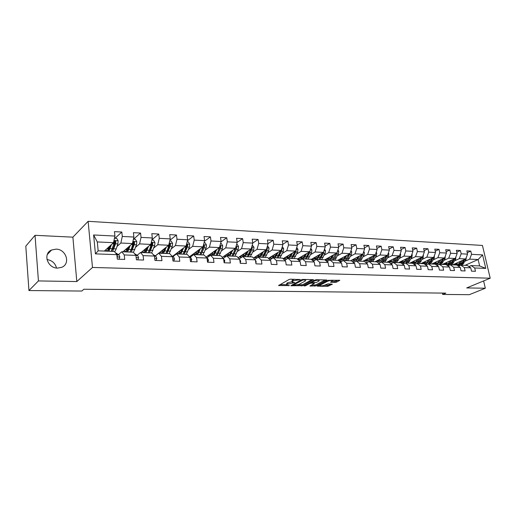 <?xml version="1.0" encoding="UTF-8"?>
<svg xmlns="http://www.w3.org/2000/svg" width="516" height="516" viewBox="0 0 516 516"><rect width="100%" height="100%" fill="white"/><g stroke="black" fill="none" stroke-linecap="round" stroke-linejoin="round"><path stroke-width="0.77" d="M300.235 279.614L290.579 279.169L289.095 279.478L278.588 285.548L289.392 285.567L286.599 285.051L286.999 284.258L294.765 282.62L291.979 282.091L293.269 280.788L300.235 279.614M56.031 249.138L51.529 250.021C42.628 253.62 47.511 268.326 57.586 268.101L61.817 267.275C70.821 263.721 66.112 249.086 56.031 249.138M335.11 282.42L336.535 282.129L339.78 280.291L328.17 280.304L317.282 286.161L327.37 286.393L332.407 284.239L328.041 283.845L324.822 285.071C322.874 285.819 321.268 286.012 320.004 285.651L320.397 284.993L327.479 281.304C329.453 280.536 331.078 280.336 332.349 280.71L330.575 282.265L335.11 282.42L334.929 281.42L338.167 280.188M466.703 287.928L485.317 288.231L469.308 294.681L442.683 294.436L445.798 293.127L83.882 289.244L81.786 291.043L28.948 290.547L38.436 280.93L76.807 281.555L92.487 267.462L490.2 278.208L466.703 287.928M313.483 279.995L313.225 279.653L302.963 279.433L301.486 279.743L290.856 285.741L302.873 285.69L313.431 279.672M316.45 279.724L326.86 280.02L315.973 285.896L309.929 286.045L314.502 283.284L311.258 283.155L309.819 283.452L305.375 285.825L304.092 285.974L314.986 280.027L316.45 279.724M92.487 267.462L88.126 221.319L482.441 245.442L490.2 278.208M467.251 252.711L470.786 251.079L466.825 250.866L467.58 254.136L461.175 253.808L460.427 250.518L456.376 250.292L457.131 253.601L450.584 253.266L449.836 249.938L445.701 249.712L446.45 253.053L439.761 252.711L439.019 249.344L434.795 249.118L435.536 252.492L428.699 252.143L427.958 248.744L423.642 248.506L424.378 251.918L417.386 251.563L416.651 248.125L412.232 247.886L412.961 251.337L405.815 250.97L405.086 247.493L400.571 247.248L401.293 250.737L393.979 250.363L393.257 246.848L388.638 246.596L389.354 250.125L381.866 249.744L381.156 246.19L376.422 245.932L377.132 249.499L369.469 249.105L368.766 245.513L363.922 245.248L364.625 248.86L356.782 248.454L356.085 244.816L351.125 244.545L351.815 248.202L343.785 247.79L343.095 244.113L338.019 243.836L338.702 247.532L330.466 247.106L329.795 243.384L324.59 243.1L325.261 246.841L316.824 246.409L316.16 242.643L310.825 242.346L311.49 246.132L302.84 245.693L302.189 241.875L296.719 241.578L297.371 245.41L288.502 244.958L287.863 241.095L282.258 240.791L282.891 244.668L273.803 244.203L273.17 240.295L267.417 239.979L268.043 243.907L258.716 243.429L258.097 239.469L252.195 239.147L252.808 243.126L243.23 242.636L242.63 238.624L236.573 238.295L237.166 242.327L227.337 241.823L226.75 237.76L220.525 237.418L221.106 241.501L211.005 240.985L210.438 236.87L204.046 236.522L204.613 240.656L194.235 240.121L193.681 235.954L187.115 235.593L187.663 239.785L176.994 239.237L176.466 235.012L169.712 234.645L170.241 238.895L159.27 238.334L158.76 234.045L151.82 233.671L152.323 237.973L141.042 237.399L140.552 233.051L133.412 232.664L133.889 237.031L122.286 236.438L121.815 232.032L114.462 231.626L114.926 236.057L93.615 234.967L95.428 253.866L98.169 250.821L114.404 251.466L116.855 254.659L117.319 259.167L124.73 259.419L124.253 254.936L121.77 251.756L133.38 252.214L135.921 255.368L136.411 259.812L143.609 260.058L143.106 255.639L140.533 252.498L151.82 252.943L154.445 256.059L154.955 260.438L161.947 260.677L161.424 256.323L158.773 253.221L169.738 253.653L172.447 256.729L172.983 261.051L179.774 261.277L179.233 256.987L176.498 253.924L187.166 254.343L189.953 257.381L190.501 261.644L197.112 261.864L196.551 257.626L193.745 254.601L204.123 255.014L206.974 258.019L207.548 262.218L213.979 262.438L213.398 258.258L210.522 255.265L220.622 255.665L223.544 258.632L224.131 262.779L230.388 262.992L229.794 258.864L226.853 255.917L236.689 256.304L239.669 259.232L240.275 263.328L246.364 263.534L245.758 259.458L242.759 256.542L252.337 256.923L255.368 259.819L255.988 263.857L261.928 264.057L261.302 260.038L258.245 257.155L267.578 257.529L270.668 260.387L271.3 264.373L277.079 264.573L276.441 260.606L273.338 257.755L282.433 258.116L285.567 260.941L286.219 264.882L291.85 265.069L291.198 261.154L288.044 258.335L296.913 258.69L300.099 261.483L300.757 265.372L306.252 265.559L305.588 261.689L302.389 258.903L311.038 259.245L314.263 262.012L314.934 265.85L320.294 266.03L319.617 262.212L316.379 259.458L324.816 259.793L328.079 262.528L328.763 266.32L333.987 266.495L333.304 262.721L330.021 260L338.257 260.322L341.56 263.025L342.25 266.772L347.352 266.946L346.655 263.218L343.34 260.522L351.377 260.844L354.718 263.515L355.414 267.224L360.394 267.391L359.691 263.702L356.343 261.038L364.193 261.348L367.56 263.999L368.269 267.656L373.126 267.817L372.417 264.179L369.037 261.541L376.706 261.844L380.099 264.463L380.814 268.081L385.568 268.243L384.846 264.637L381.44 262.031L388.929 262.328L392.353 264.921L393.076 268.494L397.713 268.649L396.985 265.089L393.553 262.515L400.874 262.799L404.318 265.366L405.054 268.9L409.588 269.055L408.853 265.534L405.395 262.979L412.548 263.263L416.019 265.798L416.754 269.294L421.185 269.442L420.45 265.966L416.967 263.437L423.965 263.715L427.454 266.224L428.196 269.681L432.531 269.829L431.782 266.385L428.286 263.889L435.123 264.16L438.639 266.643L439.387 270.062L443.625 270.203L442.87 266.798L439.355 264.327L446.043 264.592L449.571 267.049L450.326 270.429L454.473 270.571L453.719 267.204L450.184 264.753L456.731 265.011L460.272 267.449L461.033 270.79L465.09 270.932L464.329 267.598L460.775 265.172L467.186 265.424L470.74 267.836L471.508 271.145L475.475 271.281L474.707 267.985L471.147 265.585L479.622 265.921L478.126 259.529L469.657 259.142L465.064 261.212M470.786 251.079L471.54 254.336L482.589 254.904L485.775 268.397L474.707 267.985M470.74 267.836L464.329 267.598M460.272 267.449L453.719 267.204M449.571 267.049L442.87 266.798M438.639 266.643L431.782 266.385M427.454 266.224L420.45 265.966M416.019 265.798L408.853 265.534M404.318 265.366L396.985 265.089M392.353 264.921L384.846 264.637M380.099 264.463L372.417 264.179M367.56 263.999L359.691 263.702M354.718 263.515L346.655 263.218M341.56 263.025L333.304 262.721M328.079 262.528L319.617 262.212M314.263 262.012L305.588 261.689M300.099 261.483L291.198 261.154M285.567 260.941L276.441 260.606M270.668 260.387L261.302 260.038M255.368 259.819L245.758 259.458M239.669 259.232L229.794 258.864M223.544 258.632L213.398 258.258M206.974 258.019L196.551 257.626M189.953 257.381L179.233 256.987M172.447 256.729L161.424 256.323M154.445 256.059L143.106 255.639M135.921 255.368L124.253 254.936M116.855 254.659L95.428 253.866M454.712 260.761L459.298 258.664L465.696 258.955L452.7 264.856M458.466 266.211L460.775 265.172M465.696 258.955L467.58 254.136M459.298 258.664L461.175 253.808M444.128 260.303L448.714 258.174L455.254 258.477L442.302 264.444M447.823 265.83L450.184 264.753M455.254 258.477L457.131 253.601M448.714 258.174L450.584 253.266M433.317 259.838L437.89 257.671L444.579 257.981L431.686 264.024M436.942 265.443L439.355 264.327M444.579 257.981L446.45 253.053M437.89 257.671L439.761 252.711M422.269 259.361L426.835 257.161L433.666 257.478L420.837 263.592M425.816 265.05L428.286 263.889M433.666 257.478L435.536 252.492M426.835 257.161L428.699 252.143M410.975 258.871L415.528 256.639L422.514 256.962L409.749 263.154M414.445 264.65L416.967 263.437M422.514 256.962L424.378 251.918M415.528 256.639L417.386 251.563M399.423 258.374L403.97 256.104L411.117 256.439L398.417 262.702M402.809 264.244L405.395 262.979M411.117 256.439L412.961 251.337M403.97 256.104L405.815 250.97M387.613 257.865L392.141 255.562L399.448 255.897L386.832 262.244M390.909 263.831L393.553 262.515M399.448 255.897L401.293 250.737M392.141 255.562L393.979 250.363M375.525 257.349L380.04 255.001L387.522 255.349L374.99 261.78M378.731 263.405L381.44 262.031M387.522 255.349L389.354 250.125M380.04 255.001L381.866 249.744M363.154 256.813L367.656 254.427L375.313 254.781L362.871 261.296M353.479 261.954L353.047 262.18M366.263 262.979L369.037 261.541M375.313 254.781L377.132 249.499M367.656 254.427L369.469 249.105M350.499 256.271L354.976 253.846L362.812 254.207L350.474 260.806M340.902 261.477L340.16 261.883M353.499 262.547L356.343 261.038M362.812 254.207L364.625 248.86M354.976 253.846L356.782 248.454M337.535 255.717L341.992 253.246L350.022 253.614L337.793 260.303M328.041 260.986L326.957 261.586M340.431 262.102L343.34 260.522M350.022 253.614L351.815 248.202M341.992 253.246L343.785 247.79M324.261 255.149L328.692 252.627L336.916 253.008L324.803 259.793M327.041 261.651L330.021 260M336.916 253.008L338.702 247.532M328.692 252.627L330.466 247.106M310.658 254.569L315.07 252.001L323.493 252.389L311.238 259.419M313.315 261.199L316.379 259.458M323.493 252.389L325.261 246.841M315.07 252.001L316.824 246.409M296.719 253.975L301.099 251.357L309.735 251.756L297.332 259.051M299.248 260.735L302.389 258.903M309.735 251.756L311.49 246.132M301.099 251.357L302.84 245.693M282.433 253.362L286.78 250.692L295.636 251.105L283.078 258.69M284.819 260.27L288.044 258.335M295.636 251.105L297.371 245.41M286.78 250.692L288.502 244.958M267.785 252.743L272.1 250.015L281.175 250.434L268.455 258.342M270.029 259.793L273.338 257.755M281.175 250.434L282.891 244.668M272.1 250.015L273.803 244.203M252.756 252.105L257.033 249.318L266.346 249.75L253.459 258M254.846 259.316L258.245 257.155M266.346 249.75L268.043 243.907M257.033 249.318L258.716 243.429M237.341 251.453L241.572 248.602L251.131 249.047L238.076 257.665M239.263 258.839L242.759 256.542M251.131 249.047L252.808 243.126M241.572 248.602L243.23 242.636M221.512 250.789L225.698 247.874L235.515 248.325L222.28 257.349M223.26 258.348L226.853 255.917M235.515 248.325L237.166 242.327M225.698 247.874L227.337 241.823M205.265 250.105L209.399 247.119L219.481 247.583L206.065 257.058M206.903 257.813L210.522 255.265M219.481 247.583L221.106 241.501M209.399 247.119L211.005 240.985M188.572 249.409L192.661 246.345L203.014 246.822L189.43 256.768M190.191 257.194L193.745 254.601M203.014 246.822L204.613 240.656M192.661 246.345L194.235 240.121M171.422 248.693L175.453 245.552L186.095 246.042L172.596 256.317M173.021 256.562L176.498 253.924M186.095 246.042L187.663 239.785M175.453 245.552L176.994 239.237M153.794 247.964L157.761 244.732L168.706 245.242L155.303 255.871M155.374 255.917L158.773 253.221M168.706 245.242L170.241 238.895M157.761 244.732L159.27 238.334M135.669 247.216L139.565 243.894L150.827 244.416L141.049 252.518M137.224 255.246L140.533 252.498M150.827 244.416L152.323 237.973M139.565 243.894L141.042 237.399M117.022 246.455L120.847 243.03L132.431 243.565L122.95 251.802M118.551 254.562L121.77 251.756M132.431 243.565L133.889 237.031M120.847 243.03L122.286 236.438M93.615 234.967L97.305 241.94L113.501 242.688L104.348 251.066M113.501 242.688L114.926 236.057M76.807 281.555L72.885 237.16L35.036 235.309L38.436 280.93M35.036 235.309L25.8 246.158L28.948 290.547M485.317 288.231L483.608 280.936M72.885 237.16L88.126 221.319M56.515 268.023C55.264 263.225 52.077 260.393 46.956 259.522M442.393 293.094L442.683 294.436M97.305 241.94L98.169 250.821M465.077 265.34L478.126 259.529L482.589 254.904M468.889 266.579L471.147 265.585M485.775 268.397L479.622 265.921M469.657 259.142L471.54 254.336M115.062 238.257L121.815 232.032M133.573 239.179L140.552 233.051M151.898 239.792L158.76 234.045M169.906 240.275L176.466 235.012M187.411 240.785L193.681 235.954M174.943 254.53L175.659 254.556M204.439 241.314L210.438 236.87M191.604 255.181L192.887 255.233M221.009 241.862L226.75 237.76M207.825 255.813L209.644 255.884M237.141 242.417L242.63 238.624M223.628 256.433L225.956 256.523M252.788 243.023L258.097 239.469M239.037 257.033L241.572 257.129M268.004 243.649L273.17 240.295M254.053 257.619L256.607 257.716M282.826 244.268L287.863 241.095M268.694 258.194L271.274 258.29M297.281 244.887L302.189 241.875M283.142 258.755L285.58 258.851M311.38 245.5L316.16 242.643M297.635 259.322L299.538 259.393M325.125 246.1L329.795 243.384M311.767 259.87L313.167 259.929M326.88 261.522L327.866 260.973M338.548 246.7L343.095 244.113M325.551 260.412L326.467 260.445M340.083 261.818L340.741 261.457M351.641 247.287L356.085 244.816M339.006 260.935L339.457 260.954M352.97 262.115L353.325 261.928M364.431 247.867L368.766 245.513M376.925 248.441L381.156 246.19M389.122 249.002L393.257 246.848M401.048 249.563L405.086 247.493M412.703 250.105L416.651 248.125M424.1 250.647L427.958 248.744M435.246 251.176L439.019 249.344M446.147 251.692L449.836 249.938M456.815 252.208L460.427 250.518M294.339 279.253L293.094 279.743L293.269 280.788M291.901 281.659L292.217 280.233L293.094 279.743M291.843 281.781L287.696 282.749L287.863 283.781M286.535 284.626L286.832 283.226L287.696 282.749M279.93 284.613L286.477 284.722M297.777 284.909L302.699 284.671L312.064 279.633M292.224 284.819L292.656 284.826M303.092 279.911L292.74 285.342L298.906 284.464L305.246 281.026L305.691 280.207L303.092 279.911L303.008 279.433M325.267 279.917L315.798 284.89L315.973 285.896M311.329 285.135L315.798 284.89M311.6 282.142L311.051 282.136M318.869 281.149L319.269 280.459C317.946 280.078 316.295 280.272 314.315 281.052L311.825 282.381L312.083 282.71L316.373 282.465L318.869 281.149M331.994 281.355L334.929 281.42M324.151 285.348L328.602 285.109L330.956 283.897M318.695 285.258L319.939 285.277M110.347 245.577L109.689 247.628C108.947 249.821 108.05 250.879 106.999 250.795L105.741 249.789M111.462 244.558L108.934 251.247M105.322 251.105L104.993 250.473M114.462 238.231L116.687 238.34L118.151 240.798L117.848 243.92L116.235 248.886L114.7 251.853M112.694 251.395L115.539 243.816L115.874 241.643L114.816 240.895L111.243 251.337M107.341 248.325L108.302 250.247M108.489 250.047L107.87 247.841M108.489 247.274L109.702 247.596M115.874 241.643L115.191 242.268L113.462 247.783L111.611 250.757M109.07 249.157L108.554 247.551M118.938 259.219L119.841 256.981L118.99 254.859L115.687 253.046M117.061 256.645L117.371 256.039L116.887 254.962M129.11 246.455L128.452 248.422C127.684 250.583 126.755 251.621 125.665 251.537L124.369 250.57M130.264 245.448L127.665 251.989M123.924 251.84L123.595 251.24M133.412 239.172L135.366 239.269L136.811 241.688L136.501 244.765L133.476 252.33M128.91 247.048L128.819 246.7M131.328 252.13L134.257 244.661L134.605 242.526L133.579 241.785L131.187 249.505L129.916 252.079M125.91 249.228L126.936 251.073M127.039 250.976L126.375 248.828M127.02 248.267L128.458 248.39M134.605 242.526L133.896 243.139L132.115 248.577L130.348 251.408M127.678 250.15L127.033 248.331M147.344 247.299L146.686 249.189C145.899 251.324 144.938 252.35 143.816 252.26L142.493 251.324M148.537 246.306L145.88 252.711M142.016 252.556L141.687 251.989M151.833 240.082L153.529 240.166L154.948 242.559L154.639 245.59L151.614 252.937M146.957 248.415L146.789 247.757M149.44 252.853L152.459 245.493L152.807 243.384L151.82 242.649L149.376 250.26L148.066 252.795M143.97 250.092L145.054 251.866M145.08 251.847L144.37 249.763M152.807 243.384L152.078 243.991L150.246 249.344L148.582 252.027M145.77 251.073L145.035 249.215M137.727 259.858L138.591 257.652L137.701 255.555L134.637 253.775M136.114 257.123L136.018 256.252M155.987 260.477L156.806 258.297L155.89 256.226L153.239 254.633M165.081 248.112L164.417 249.944C163.611 252.047 162.624 253.053 161.469 252.969L160.115 252.053M166.307 247.145L163.598 253.408M159.618 253.253L159.283 252.711M169.738 240.972L171.189 241.043L172.589 243.404L172.273 246.39L169.171 253.633M164.514 249.673L164.269 248.764M167.061 253.55L170.151 246.293L170.512 244.216L169.551 243.488L167.068 250.995L165.72 253.491M161.54 250.918L162.682 252.621M162.54 252.492L161.882 250.653M170.512 244.216L169.758 244.81L167.881 250.092L166.32 252.621M163.372 251.937L162.566 250.112M182.335 248.905L181.671 250.673C180.845 252.743 179.832 253.737 178.646 253.653L177.265 252.763M183.593 247.944L180.832 254.091M176.743 253.93L176.414 253.414M187.147 241.836L188.366 241.894L189.753 244.223L189.43 247.17L186.257 254.304M181.606 250.847L181.277 249.712M184.199 254.227L187.366 247.074L187.727 245.029L186.798 244.307L184.276 251.711L182.896 254.175M178.646 251.711L179.832 253.35M178.923 251.505L179.497 253.046M187.727 245.029L186.96 245.61L185.044 250.815L183.593 253.182M180.503 252.756L179.626 250.963M199.131 249.667L198.46 251.382C197.615 253.427 196.583 254.407 195.364 254.317L193.964 253.453M200.414 248.731L197.602 254.756M193.545 254.749L193.087 254.091M204.091 242.675L205.084 242.726L206.452 245.016L206.123 247.925L202.885 254.969M198.241 251.898L197.841 250.615M203.201 246.119L201.027 252.408L199.615 254.833M195.293 252.479L196.525 254.059M195.512 252.318L196.003 253.575M200.885 254.885L204.117 247.835L204.484 245.816L203.433 245.203M204.484 245.816L203.697 246.39L200.408 253.711M197.183 253.53L196.241 251.782M173.744 261.077L174.518 258.929L173.576 256.884L171.538 255.697M191.01 261.657L191.752 259.542L190.778 257.523L189.34 256.716M207.813 262.225L208.516 260.135L207.516 258.148L206.652 257.678M224.163 262.779L224.834 260.715L223.486 258.58M240.211 262.928L240.727 261.283L239.682 259.342M255.859 262.992L256.207 261.831L255.414 260.103M271.087 263.057L270.758 260.967M285.929 263.121L285.754 262.051M215.475 250.415L214.804 252.079C213.946 254.091 212.889 255.052 211.644 254.969L210.218 254.124M216.791 249.486L213.934 255.401M210.006 255.633L209.322 254.756M220.577 243.494L221.364 243.533L222.706 245.797L222.377 248.667L219.081 255.607M214.443 252.859L213.972 251.473M219.448 247.609L217.333 253.085L215.894 255.478M211.508 253.214L212.785 254.736M211.676 253.098L212.063 254.072M217.133 255.53L220.422 248.577L220.803 246.584L219.964 245.868M220.803 246.584L219.997 247.151L216.791 254.22M213.418 254.272L212.424 252.569M231.4 251.131L230.729 252.75C229.852 254.736 228.775 255.684 227.504 255.601L226.06 254.775M232.735 250.221L229.839 256.033M226.053 256.458L225.144 255.401M236.625 244.287L237.218 244.32L238.54 246.551L238.211 249.383L234.851 256.233M230.233 253.749L229.691 252.298M235.348 248.441L233.213 253.749L231.749 256.11M227.304 253.924L228.62 255.394M227.421 253.846L227.704 254.549M232.955 256.155L236.302 249.299L236.689 247.332L235.993 246.603M236.689 247.332L235.87 247.893L232.755 254.698M229.239 254.981L228.188 253.324M246.912 251.834L246.235 253.408C245.345 255.368 244.255 256.304 242.959 256.213L241.494 255.407M248.273 250.937L245.339 256.645M241.707 257.232L240.559 256.026M252.26 245.061L253.969 247.287L253.633 250.086L250.221 256.839M245.616 254.575L245.01 253.092M250.834 249.247L247.203 256.716M242.701 254.614L244.055 256.039M242.772 254.569L242.946 254.994M248.37 256.768L251.776 250.002L252.163 248.061L251.615 247.345M252.163 248.061L251.331 248.609L248.319 255.149M244.649 255.665L243.552 254.053M262.031 252.511L261.354 254.046C260.451 255.981 259.342 256.904 258.019 256.813L256.542 256.026M263.412 251.627L260.445 257.245M256.981 257.961L255.588 256.633M267.488 245.816L269.004 248.009L268.662 250.77L265.205 257.432M260.619 255.356L259.941 253.853M265.921 250.021L262.257 257.316M257.71 255.278L259.096 256.658M263.399 257.361L266.856 250.686L267.249 248.77L266.83 248.099M266.243 249.821L263.502 255.575M259.677 256.323L258.535 254.749M276.77 253.175L276.092 254.672C275.176 256.581 274.048 257.49 272.706 257.4L271.21 256.626M278.169 252.305L275.17 257.826M271.893 258.645L270.242 257.232M282.329 246.558L283.658 248.706L283.316 251.434L279.814 258.013M275.241 256.091L274.506 254.582M280.633 250.776L276.937 257.897M272.345 255.923L273.764 257.258M278.053 257.942L281.555 251.35L281.949 249.46L281.646 248.86M280.872 250.628L278.305 255.975M274.331 256.962L273.145 255.426M291.14 253.82L290.463 255.278C289.534 257.161 288.392 258.065 287.031 257.974L285.522 257.213M292.566 252.956L289.528 258.393M286.457 259.29L284.542 257.806M296.764 247.39L297.951 249.389L297.609 252.079L294.062 258.574M289.508 256.794L288.715 255.285M294.971 251.505L291.256 258.464M286.625 256.549L288.07 257.845M292.34 258.503L295.887 252.001L296.087 249.621M295.139 251.402L292.753 256.342M288.618 257.574L287.399 256.078M305.162 254.446L304.479 255.871C303.543 257.736 302.389 258.619 301.009 258.529L299.486 257.787M306.601 253.601L303.543 258.948M300.693 259.896L298.487 258.374M310.825 248.254L311.896 250.06L311.548 252.717L307.962 259.122M303.427 257.465L302.582 255.962M308.961 252.208L305.227 259.019M300.557 257.155L302.028 258.419M306.285 259.058L309.871 252.64L310.161 250.395M309.058 252.15L306.859 256.671M302.563 258.174L301.305 256.716M318.843 255.059L318.166 256.452C317.217 258.29 316.044 259.161 314.65 259.071L313.115 258.342M320.301 254.22L317.211 259.49M314.605 260.464L312.103 258.922M324.545 249.093L325.499 250.705L325.151 253.33L321.526 259.664M317.017 258.11L316.115 256.62M322.61 252.898L318.856 259.554M314.154 257.748L315.65 258.974M319.888 259.6L323.513 253.259L323.874 251.182M322.642 252.872L320.707 256.82M316.173 258.748L314.883 257.329M332.194 255.652L331.517 257.02C330.562 258.832 329.376 259.696 327.97 259.606L326.422 258.884M333.665 254.827L330.556 260.019M328.234 260.993L325.396 259.458M337.928 249.905L338.78 251.344L338.432 253.936L334.768 260.187M330.279 258.729L329.337 257.252M335.929 253.562L332.162 260.083M327.428 258.322L328.944 259.516M333.175 260.122L334.774 257.974L336.825 253.866L337.219 252.072M329.46 259.309L328.137 257.923M345.23 256.233L344.553 257.568C343.592 259.361 342.398 260.212 340.973 260.122L339.412 259.419M346.72 255.42L343.592 260.535M341.598 261.47L338.38 259.98M350.99 250.686L351.744 251.963L351.39 254.523L347.7 260.696M343.237 259.322L342.243 257.865M348.932 254.207L345.152 260.599M340.399 258.877L341.934 260.045M346.139 260.638L347.758 258.51L350.229 252.982M342.437 259.858L341.082 258.503M357.969 256.8L357.291 258.11C356.317 259.877 355.111 260.722 353.673 260.625L352.106 259.935M359.465 255.994L356.266 261.083M354.776 261.87L352.106 261.425M351.415 260.87L351.061 260.496M363.748 251.453L364.406 252.569L364.051 255.097L360.336 261.199M355.892 259.896L354.86 258.464M361.632 254.84L357.846 261.096M353.067 259.425L354.621 260.561M358.813 261.135L360.439 259.038L362.858 254.078M355.111 260.387L353.731 259.064M370.404 257.349L369.727 258.632C368.747 260.387 367.534 261.212 366.089 261.122L364.509 260.438M371.92 256.562L370.391 259.451C369.211 261.554 367.747 262.554 366.005 262.444L365.451 262.334M363.78 261.335L363.457 260.993M376.203 252.189L376.777 253.156L376.422 255.659L372.675 261.683M368.256 260.451L367.186 259.038M374.036 255.446L370.243 261.593M365.444 259.954L367.011 261.057M371.185 261.625L372.829 259.554L375.222 254.827M367.489 260.903L366.089 259.613M382.562 257.89L381.885 259.148C380.898 260.877 379.679 261.696 378.215 261.606L376.635 260.935M384.085 257.11L382.55 259.961C381.363 262.038 379.892 263.025 378.138 262.915L378.086 262.908M375.887 261.812L375.571 261.477M388.374 252.911L388.864 253.737L388.509 256.207L384.736 262.16M380.337 260.993L379.234 259.6M386.162 256.046L382.362 262.07M377.538 260.47L379.131 261.548M383.285 262.109L384.936 260.058L387.329 255.446M379.595 261.406L378.17 260.148M394.443 258.419L393.766 259.651C392.779 261.36 391.547 262.173 390.077 262.076L388.483 261.418M395.978 257.645L394.437 260.451C393.34 262.36 391.973 263.341 390.328 263.392M387.729 262.283L387.413 261.954M400.268 253.608L400.68 254.298L400.326 256.749L396.527 262.631M392.154 261.509L391.018 260.141M398.004 256.626L394.205 262.541M391.683 263.444L390.431 263.392M389.367 260.973L390.973 262.031M395.108 262.573L396.772 260.548L399.165 256.046M391.425 261.896L389.98 260.664M406.06 258.929L405.389 260.141C404.389 261.831 403.151 262.631 401.667 262.541L400.074 261.889M407.608 258.168L406.06 260.935L402.248 263.824M399.313 262.741L398.991 262.425M411.897 254.285L412.232 254.852L411.871 257.271L408.059 263.089M403.705 262.018L402.538 260.67M409.588 257.194L405.789 262.999M403.538 263.889L402.28 263.85M400.932 261.464L402.551 262.496M406.666 263.031L408.343 261.031L410.73 256.626M402.996 262.373L401.532 261.167M417.425 259.432L416.747 260.625C415.748 262.296 414.496 263.083 413.013 262.992L411.407 262.347M418.973 258.677L417.425 261.412L413.871 264.231M410.639 263.186L410.317 262.876M423.262 254.943L423.172 257.781L419.334 263.534M415.006 262.509L413.806 261.186M420.908 257.742L417.115 263.444M415.199 264.289L413.967 264.302M412.245 261.941L413.877 262.954M417.973 263.476L419.656 261.502L422.043 257.194M414.316 262.838L412.826 261.664M428.538 259.922L427.861 261.096C426.855 262.747 425.603 263.528 424.107 263.437L422.494 262.799M430.092 259.18L428.544 261.87L425.21 264.611M434.375 255.581L434.22 258.284L430.37 263.966M426.061 262.986L424.836 261.683M431.989 258.277L429.88 261.928L428.003 264.024M426.738 264.611L425.39 264.74M423.313 262.412L424.958 263.399M426.003 264.747L426.377 264.785M429.035 263.915L430.725 261.96L433.105 257.748M425.384 263.295L423.881 262.141M439.406 260.406L438.735 261.554C437.723 263.186 436.465 263.96 434.962 263.87L433.35 263.244M440.974 259.671L439.426 262.322L436.284 264.979M445.25 256.207L445.031 258.774L441.161 264.398M436.878 263.45L435.633 262.173M442.825 258.8L440.728 262.38C439.619 264.186 438.232 265.121 436.562 265.172M434.15 262.87L435.801 263.837M436.826 265.166L437.452 265.205M439.864 264.347L441.554 262.412L443.928 258.284M436.22 263.734L434.698 262.612M450.049 260.87L449.378 262.005C448.365 263.618 447.101 264.385 445.585 264.289L443.973 263.676M451.623 260.148L450.068 262.767L447.114 265.334M455.892 256.813L455.609 259.258L451.732 264.818M447.469 263.908L446.198 262.65M453.435 259.316L451.352 262.818L447.456 265.572L448.327 265.598M444.753 263.315L446.411 264.263M450.455 264.766L452.158 262.857L454.525 258.813M446.824 264.173L445.289 263.07M460.466 261.335L459.795 262.444C458.776 264.044 457.505 264.798 455.989 264.708L454.37 264.095M462.046 260.619L460.485 263.199L457.698 265.675M466.303 257.407L465.967 259.729L462.072 265.224M457.84 264.347L456.537 263.115M463.82 259.812L461.743 263.25L458.085 265.946M455.131 263.753L456.802 264.682M458.189 266.011L459.047 265.946M460.827 265.172L462.53 263.289L464.89 259.322M457.202 264.598L455.654 263.515M297.906 279.324L297.99 279.801M292.217 280.233L292.391 281.278M293.662 282.368L293.739 282.832M292.443 282.271L292.533 282.813M286.832 283.226L286.999 284.258M288.309 285.322L288.386 285.78M278.956 285.161L279.033 285.632M299.125 279.35L299.203 279.827M302.699 284.671L302.873 285.69M301.267 284.967L301.441 285.987M291.205 285.374L291.282 285.825M301.97 279.562L302.06 280.124M292.727 284.542L292.83 285.174M304.279 279.466L304.356 279.936M326.647 279.949L326.705 280.278M314.379 285.187L314.554 286.187M310.258 285.703L310.329 286.122M314.018 282.749L314.102 283.207M311.084 282.136L311.258 283.155M309.71 282.845L309.819 283.452M305.272 285.225L305.375 285.825M314.205 280.446L314.315 281.052M311.722 281.775L311.825 282.381M330.885 281.936L330.956 282.342M327.376 280.723L327.479 281.304M320.301 284.419L320.397 284.993M328.602 285.109L328.776 286.103M327.196 285.4L327.37 286.393M317.604 285.832L317.675 286.238M339.554 280.227L339.612 280.549M336.355 281.123L336.535 282.129M118.112 240.74L113.965 240.54M112.475 248.725L110.16 248.628M116.235 248.886L113.933 248.789M114.075 243.745L112.43 243.675M117.848 243.92L115.539 243.816M117.087 256.949L119.822 257.045M115.81 253.298L116.7 253.337M116.868 254.781L118.99 254.859M117.029 256.342L117.371 256.039M136.772 241.63L132.902 241.443M131.187 249.505L128.936 249.409M134.844 249.654L132.606 249.563M132.838 244.597L131.322 244.532M136.501 244.765L134.257 244.661M154.916 242.501L151.311 242.327M149.376 250.26L147.189 250.17M145.17 249.099L146.692 249.164M152.929 250.408L150.756 250.318M151.072 245.429L149.679 245.364M154.639 245.59L152.459 245.493M136.166 257.626L138.565 257.71M134.837 254.027L135.327 254.046M135.934 255.485L137.701 255.555M154.703 258.284L156.787 258.355M154.458 256.175L155.89 256.226M172.557 243.339L169.203 243.184M167.068 250.995L164.939 250.911M162.895 249.847L164.43 249.918M170.525 251.144L168.403 251.053M168.809 246.235L167.526 246.177M172.273 246.39L170.151 246.293M189.714 244.165L186.605 244.016M184.276 251.711L182.206 251.627M180.136 250.583L181.542 250.641M187.637 251.853L185.579 251.769M186.057 247.016L184.889 246.964M189.43 247.17L187.366 247.074M206.419 244.965L203.536 244.823M201.027 252.408L199.008 252.324M196.912 251.292L198.054 251.337M204.297 252.543L202.291 252.459M202.84 247.777L201.782 247.732M206.123 247.925L204.117 247.835M172.718 258.922L174.498 258.987M172.46 256.845L173.576 256.884M190.23 259.542L191.733 259.593M189.965 257.49L190.778 257.523M207.264 260.148L208.496 260.193M206.987 258.129L207.516 258.148M223.841 260.735L224.815 260.774M239.972 261.309L240.708 261.335M255.684 261.87L256.188 261.883M222.673 245.739L220.01 245.61M217.333 253.085L215.365 253.008M213.25 251.982L214.14 252.021M220.519 253.221L218.565 253.137M219.184 248.519L218.223 248.48M222.377 248.667L220.422 248.577M238.508 246.5L236.051 246.377M233.213 253.749L231.303 253.666M229.162 252.659L229.814 252.685M236.322 253.878L234.419 253.801M235.096 249.241L234.232 249.202M238.211 249.383L236.302 249.299M253.936 247.235L251.679 247.125M248.686 254.394L246.822 254.317M244.668 253.311L245.087 253.33M251.711 254.517L249.86 254.44M250.602 249.944L249.821 249.912M253.633 250.086L251.776 250.002M268.971 247.951L266.901 247.854M263.766 255.02L261.947 254.943M266.714 255.143L264.908 255.065M265.708 250.634L265.018 250.602M268.662 250.77L266.856 250.686M266.495 249.254L267.249 248.77M283.626 248.654L281.736 248.564M278.466 255.633L276.699 255.555M281.343 255.749L279.582 255.678M280.433 251.305L279.827 251.273M283.316 251.434L281.555 251.35M281.355 249.828L281.949 249.46M297.919 249.338L296.197 249.254M292.804 256.226L291.076 256.155M295.61 256.342L293.894 256.271M294.797 251.956L294.268 251.931M297.609 252.079L295.887 252.001M295.849 250.402L296.287 250.137M311.864 250.002L310.303 249.931M306.794 256.807L305.104 256.736M309.529 256.923L307.852 256.852M308.807 252.588L308.349 252.569M311.548 252.717L309.871 252.64M325.467 250.653L324.067 250.589M320.442 257.374L318.798 257.31M323.113 257.484L321.474 257.42M322.474 253.208L322.087 253.195M325.151 253.33L323.513 253.259M338.748 251.292L337.496 251.234M333.762 257.929L332.156 257.865M336.374 258.039L334.774 257.974M338.432 253.936L336.825 253.866M351.712 251.911L350.603 251.86M346.771 258.471L345.204 258.406M349.319 258.574L347.758 258.51M351.39 254.523L349.829 254.453M364.373 252.518L363.399 252.472M359.471 259L357.943 258.935M361.961 259.103L360.439 259.038M364.051 255.097L362.529 255.027M376.745 253.111L375.9 253.066M371.888 259.516L370.391 259.451M374.319 259.619L372.829 259.554M376.422 255.659L374.932 255.594M388.832 253.685L388.116 253.653M384.014 260.019L382.55 259.961M386.394 260.122L384.936 260.058M388.509 256.207L387.052 256.142M400.648 254.253L400.048 254.22M395.869 260.515L394.437 260.451M398.191 260.612L396.772 260.548M400.326 256.749L398.9 256.678M412.2 254.807L411.716 254.781M407.459 260.993L406.06 260.935M409.73 261.09L408.343 261.031M411.871 257.271L410.478 257.207M423.501 255.343L423.12 255.33M418.792 261.464L417.425 261.412M421.017 261.56L419.656 261.502M423.172 257.781L421.804 257.723M429.88 261.928L428.544 261.87M432.06 262.018L430.725 261.96M434.22 258.284L432.885 258.226M440.728 262.38L439.426 262.322M442.857 262.47L441.554 262.412M445.031 258.774L443.721 258.716M451.352 262.818L450.068 262.767M453.435 262.908L452.158 262.857M455.609 259.258L454.332 259.2M461.743 263.25L460.485 263.199M463.781 263.341L462.53 263.289M465.967 259.729L464.716 259.671M47.285 254.556L51.529 250.021M292.617 284.6L292.727 285.251M305.569 279.491L305.691 280.207M314.405 282.755L314.502 283.284M319.146 279.782L319.269 280.459M311.548 281.865L311.664 282.51M332.233 280.065L332.349 280.71M319.83 284.664L319.946 285.335M116.01 253.059L115.616 253.046M258.019 256.813L258.342 256.826M272.706 257.4L273.035 257.413M287.031 257.974L287.367 257.987M301.009 258.529L301.35 258.542M314.65 259.071L314.992 259.084M327.97 259.606L328.311 259.619M340.973 260.122L341.321 260.135M354.021 261.986L354.524 262.005M353.673 260.625L354.028 260.644M366.437 262.463L367.205 262.496M366.089 261.122L366.444 261.135M378.57 262.934L379.589 262.973M378.215 261.606L378.576 261.618M390.077 262.076L390.438 262.096M401.667 262.541L402.035 262.554M413.013 262.992L413.374 263.005M424.107 263.437L424.475 263.45M434.962 263.87L435.33 263.882M445.585 264.289L445.959 264.308M455.989 264.708L456.363 264.721M458.402 266.017L458.859 266.03"/></g></svg>
